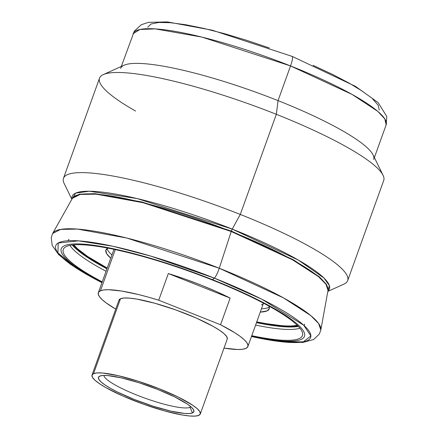 <?xml version="1.0" encoding="UTF-8"?>
<svg xmlns="http://www.w3.org/2000/svg" width="438" height="438" viewBox="0 0 438 438"><rect width="100%" height="100%" fill="white"/><g stroke="black" fill="none" stroke-linecap="round" stroke-linejoin="round"><path stroke-width="0.66" d="M231.209 231.499L143.073 202.706L96.097 194.171L80.077 194.445L72.374 198.332A135.922 23.685 -160.2 0 1 231.209 231.499A2.874 0.515 111.7 0 1 231.357 231.072A2.874 0.515 -68.3 0 0 231.209 231.499L219.268 268.248L126.823 238.048L77.553 229.096L60.751 229.386L52.669 233.459A142.564 24.84 19.8 0 1 219.268 268.248L231.209 231.499L292.447 259.767L318.421 276.608L325.954 284.213L328.04 290.378A135.922 23.685 -160.2 0 0 231.209 231.499M135.605 111.066A151.022 26.313 19.8 0 1 103.352 74.569A151.022 26.313 19.8 0 1 276.334 114.302L240.287 214.439L276.334 114.302A151.022 26.313 -160.2 0 0 99.535 78.145L63.483 178.282A151.022 26.313 19.8 0 1 240.287 214.439L232.233 229.101L137.149 198.573L89.396 191.236L75.681 193.103L72.024 198.956A136.727 23.822 19.8 0 1 232.233 229.101A2.874 0.515 -68.3 0 0 231.357 231.072L142.109 202L94.991 193.662L79.349 194.198L72.319 198.425L79.349 194.198L94.991 193.662L142.109 202L231.357 231.072L293.389 259.778L319.329 276.816L326.518 284.426L328.018 290.482L326.518 284.426L319.329 276.816L293.389 259.778L231.357 231.072A2.874 0.515 111.7 0 1 232.233 229.101L298.349 260.079L323.972 278.059L329.381 285.614L327.909 291.078A136.727 23.822 19.8 0 0 232.233 229.101L240.287 214.439A151.022 26.313 -160.2 0 0 64.145 183.473L71.865 199.235M189.999 407.34A46.384 8.081 -160.2 0 0 190.886 406.76A46.384 8.081 19.8 0 1 189.999 407.34L190.366 406.322L189.999 407.34A46.384 8.081 19.8 0 1 142.542 397.266A46.384 8.081 19.8 0 1 103.866 375.432A46.384 8.081 -160.2 0 0 142.542 397.266A46.384 8.081 -160.2 0 0 189.999 407.34L192.501 412.908L189.999 407.34M99.793 376.1A50.698 8.837 19.8 0 1 149.276 386.239A50.698 8.837 19.8 0 1 193.629 409.935A50.698 8.837 19.8 0 1 192.501 412.908L193.886 411.572L193.432 409.579L191.165 407.006L187.163 403.956L174.653 396.894L157.8 389.47L139.174 382.807L121.611 377.928L107.781 375.574L102.957 375.47L99.793 376.1L98.413 377.436L98.862 379.428L101.134 382.002L105.131 385.051L110.704 388.468L117.641 392.114L134.493 399.538L153.119 406.201L170.689 411.079L184.513 413.434L189.336 413.538L192.501 412.908A50.698 8.837 19.8 0 1 134.63 399.593A50.698 8.837 19.8 0 1 99.727 376.127A50.698 8.837 19.8 0 1 99.793 376.1M200.281 413.992L227.24 339.1A57.531 10.025 -160.2 0 0 181.452 312.009A57.531 10.025 -160.2 0 0 120.51 298.732L93.546 373.619L120.51 298.732A57.531 10.025 -160.2 0 0 118.977 300.123L92.018 375.016A57.531 10.025 19.8 0 1 93.546 373.619A57.531 10.025 19.8 0 1 154.494 386.896A57.531 10.025 19.8 0 1 200.281 413.992A57.531 10.025 19.8 0 1 198.748 415.388A57.531 10.025 19.8 0 1 137.806 402.111A57.531 10.025 19.8 0 1 92.018 375.016M100.455 290.766L115.271 249.616L100.455 290.766A79.464 13.846 19.8 0 1 158.726 300.2L168.323 273.547A79.464 13.846 19.8 0 1 230.147 298.092L220.549 324.744A79.464 13.846 19.8 0 1 247.881 346.529A79.464 13.846 19.8 0 1 245.767 348.456A79.464 13.846 19.8 0 1 224.004 348.09L237.779 349.513L242.466 349.283L245.767 348.456L247.612 347.055L247.974 345.111L246.84 342.653L244.234 339.735L240.21 336.417L234.845 332.76L220.549 324.744L158.726 300.2L168.323 273.547L230.147 298.092L216.367 291.544L200.971 285.067L184.694 278.973L168.323 273.547L230.147 298.092L220.549 324.744L158.726 300.2L148.509 297.183L138.78 294.621L121.561 291.029L108.438 289.71L103.757 289.945L100.455 290.766A79.464 13.846 19.8 0 0 98.342 292.694A79.464 13.846 19.8 0 0 115.742 309.113L106.007 302.811L101.983 299.493L99.377 296.575L98.243 294.117L98.605 292.168L100.455 290.766M269.288 306.989A86.801 15.122 19.8 0 1 261.47 308.779A86.801 15.122 -160.2 0 0 269.288 306.994M261.442 304.908A79.464 13.846 -160.2 0 0 263.479 303.167M268.987 306.129A86.801 15.122 19.8 0 1 269.244 308.839A86.801 15.122 19.8 0 1 260.281 312.08L266.934 310.942L269.304 308.653L268.992 306.129M255.595 325.1A125.295 21.834 -160.2 0 0 299.937 328.215A125.295 21.834 19.8 0 1 255.595 325.1M212.08 279.893A127.108 22.146 19.8 0 1 302.625 334.95A127.108 22.146 19.8 0 1 251.779 335.7A127.108 22.146 -160.2 0 0 300.687 329.206A127.108 22.146 -160.2 0 0 212.08 279.893L212.567 279.701A129.265 22.524 19.8 0 1 302.828 330.06A129.265 22.524 19.8 0 1 251.609 336.176A129.265 22.524 19.8 0 0 302.828 330.06A129.265 22.524 19.8 0 0 212.567 279.701L214.33 278.141A135.452 23.603 -160.2 0 0 69.231 240.676A135.452 23.603 -160.2 0 0 101.955 282.663L75.199 267.399L57.915 252.879L58.205 243.013L78.533 240.862L112.747 246.222L150.918 256.153L214.33 278.141A8.629 1.549 -68.3 0 0 219.268 268.248A142.564 24.84 19.8 0 1 320.83 330L318.64 323.54L310.745 315.563L283.495 297.895L219.268 268.248A8.629 1.549 111.7 0 1 214.33 278.141L261.908 299.253L303.704 325.22L310.887 335.924L303.342 341.854L281.831 341.793L251.489 336.499A135.452 23.603 -160.2 0 0 309.277 331.478A135.452 23.603 -160.2 0 0 214.33 278.141L212.08 279.893A127.108 22.146 -160.2 0 0 77.258 244.694A127.108 22.146 -160.2 0 0 102.24 281.864A127.108 22.146 19.8 0 1 63.537 248.872A127.108 22.146 19.8 0 1 212.08 279.893M102.07 282.335A129.265 22.524 19.8 0 1 75.073 243.911A129.265 22.524 19.8 0 1 212.567 279.701A129.265 22.524 19.8 0 0 75.073 243.911A129.265 22.524 19.8 0 0 102.07 282.335M120.614 68.421A134.482 23.433 19.8 0 1 278.053 100.62L276.334 114.302L278.053 100.62A134.482 23.433 -160.2 0 0 124.014 65.24L103.352 74.569M327.854 291.396L343.846 284.169A151.022 26.313 -160.2 0 0 240.287 214.439A151.022 26.313 19.8 0 1 347.668 280.599L383.721 180.456A151.022 26.313 -160.2 0 0 276.334 114.302A151.022 26.313 19.8 0 1 383.053 175.271L373.083 154.91A134.482 23.433 -160.2 0 0 278.053 100.62L290.536 65.935A134.482 23.433 -160.2 0 0 133.097 33.742L139.903 29.488L155.304 28.897L201.962 37.104L290.536 65.935A11.508 2.07 -68.3 0 0 292.162 56.398A11.508 2.07 111.7 0 1 290.536 65.935L352.108 94.449L377.764 111.351L384.805 118.879L386.163 124.846A134.482 23.433 -160.2 0 0 290.536 65.935L278.053 100.62A134.482 23.433 19.8 0 1 373.674 159.531M256.476 322.653A125.323 21.84 -160.2 0 0 298.338 326.392A125.323 21.84 19.8 0 1 256.476 322.653M281.18 325.62L265.811 323.594L256.75 321.897A123.691 21.555 -160.2 0 0 297.293 325.33L292.945 325.867M297.807 325.845A124.48 21.692 19.8 0 1 256.613 322.264A124.48 21.692 -160.2 0 0 297.807 325.845M73.058 244.93A124.48 21.692 -160.2 0 0 107.08 268.428A124.48 21.692 19.8 0 1 73.058 244.93M106.938 268.812A125.323 21.84 19.8 0 1 72.297 245.012A125.323 21.84 -160.2 0 0 106.938 268.812M73.781 244.864A123.691 21.555 -160.2 0 0 107.211 268.056L87.507 256.378L77.75 248.932L73.781 244.864M106.056 271.264A125.295 21.834 19.8 0 1 69.905 245.4A125.295 21.834 -160.2 0 0 106.056 271.264M291.73 56.42A11.508 2.07 111.7 0 1 292.162 56.398M379.253 110.031L378.158 105.197L372.656 98.961M362.954 91.558L349.436 83.275L332.606 74.433L313.126 65.361M269.255 47.945L246.556 40.269L224.502 33.677L203.949 28.432L185.685 24.731L170.409 22.721L158.709 22.469L151.033 23.997L147.683 27.238M108.213 247.93L105.848 250.218L106.62 253.629L110.748 258.245A86.801 15.122 19.8 0 1 105.903 250.032A86.801 15.122 19.8 0 1 107.83 248.111M107.047 248.581A86.801 15.122 -160.2 0 0 111.931 254.943A86.801 15.122 19.8 0 1 107.047 248.581M93.546 373.619L97.137 372.908L102.612 373.023L118.304 375.695L138.233 381.23L159.372 388.791L178.496 397.217L192.693 405.227L197.231 408.692L199.805 411.61L200.319 413.872L198.748 415.388L195.156 416.1L189.687 415.985L182.536 415.043L164.376 410.855L143.44 404.181L122.919 396.034L105.93 387.652L99.607 383.776L95.068 380.315L92.489 377.397L91.98 375.136L93.546 373.619M227.278 338.979L226.769 336.718L224.19 333.8L219.657 330.34L213.328 326.463L196.339 318.081L175.819 309.934L154.882 303.26L136.722 299.077L129.571 298.136L124.102 298.015L120.51 298.732L118.939 300.249M251.489 336.51L272.978 340.66L302.784 342.472L313.619 339.51L319.346 334.063L320.83 330L327.98 290.597M114.022 249.145L98.342 292.694M304.596 324.125L304.3 325.768M72.374 198.332L52.669 233.459L51.219 237.56L52.177 245.411L58.681 254.631L70.595 264.382L96.639 279.92L101.95 282.674M121.321 66.456L134.307 31.169L141.315 24.714L148.411 22.36L167.36 21.9L212.129 30.162L292.141 56.387L355.464 86.346L378.169 102.612L386.781 116.557L386.163 124.846L374.38 157.565M68.919 239.279L68.104 240.736M247.881 346.529L263.556 302.981"/></g></svg>
